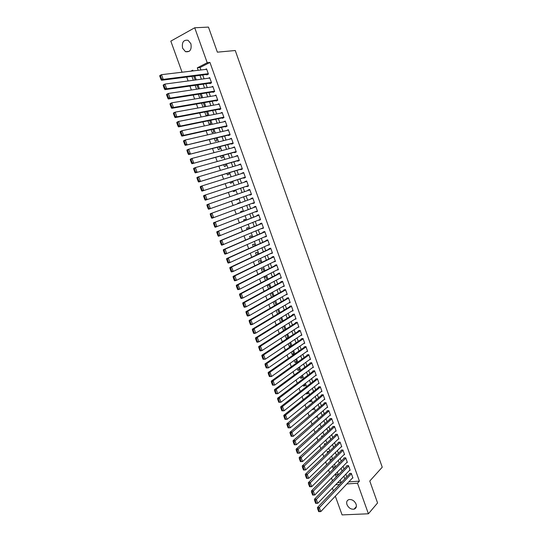 <?xml version="1.0" encoding="UTF-8"?>
<svg xmlns="http://www.w3.org/2000/svg" width="542" height="542" viewBox="0 0 542 542"><rect width="100%" height="100%" fill="white"/><g stroke="black" fill="none" stroke-linecap="round" stroke-linejoin="round"><path stroke-width="0.81" d="M190.899 43.726C191.821 49.654 190.025 52.303 185.493 51.68L182.613 48.238C181.672 42.29 183.494 39.641 188.074 40.304L190.899 43.726M356.074 504.141C356.819 506.75 356.148 508.423 354.041 509.175C350.945 509.487 348.594 507.962 346.982 504.609C346.216 501.973 346.914 500.286 349.068 499.555C352.144 499.284 354.475 500.815 356.074 504.141M182.065 72.228L170.818 41.124L194.72 27.771L208.46 27.1L217.369 52.167L235.262 50.514L382.239 467.197L369.779 481.032L377.571 502.956L368.411 513.782L342.083 514.9L335.315 496.181M333.391 490.856L332.402 488.132M186.699 77.045L188.108 80.961M189.951 86.063L191.373 90.013M193.196 95.046L194.632 99.03M196.434 104.017L197.884 108.027M199.659 112.96L201.123 117.004M202.884 121.875L204.354 125.954M206.095 130.771L207.579 134.883M209.3 139.646L210.791 143.786M212.491 148.501L214.002 152.668M215.682 157.329L217.2 161.53M218.86 166.13L220.391 170.364M222.03 174.917L223.575 179.178M225.194 183.677L226.746 187.972M228.351 192.417L229.91 196.739M231.495 201.129L233.067 205.479M234.645 209.849L236.204 214.165M237.789 218.562L239.327 222.823M240.933 227.254L242.45 231.461M244.063 235.926L245.56 240.079M247.179 244.571L248.663 248.676M250.296 253.195L251.759 257.247M253.399 261.8L254.848 265.797M256.502 270.377L257.924 274.327M259.591 278.934L261 282.836M262.674 287.47L264.062 291.325M265.749 295.986L267.118 299.787M268.812 304.482L270.167 308.235M271.874 312.958L273.209 316.657M274.923 321.406L276.244 325.058M277.971 329.834L279.272 333.438M281.007 338.249L282.287 341.799M284.035 346.636L285.302 350.139M287.057 355.003L288.303 358.458M290.065 363.35L291.298 366.758M293.073 371.67L294.286 375.037M296.074 379.976L297.267 383.289M299.062 388.262L300.241 391.527M302.05 396.52L303.208 399.745M305.024 404.766L306.169 407.936M307.992 412.99L309.123 416.114M310.952 421.188L312.063 424.271M313.906 429.372L315.004 432.408M316.853 437.529L317.93 440.517M319.794 445.673L320.857 448.613M322.727 453.796L323.77 456.689M325.647 461.892L326.677 464.745M328.567 469.975L329.583 472.78M331.48 478.037L332.476 480.795M206.617 74.498L206.773 74.938L208.426 74.105L206.543 68.854L205.371 69.451M209.74 83.224L209.896 83.658L211.549 82.845L209.679 77.608L208.419 78.231M212.857 91.93L213.013 92.364L214.673 91.564L212.803 86.334L211.441 86.998M215.967 100.609L216.123 101.042L217.782 100.263L215.919 95.046L214.442 95.751M220.73 108.502L176.861 116.801L175.154 117.614L220.885 108.928L219.022 103.732L217.41 104.491M222.159 117.912L222.315 118.339L223.982 117.587L222.125 112.397L220.458 113.163L222.267 112.804M225.248 126.53L225.397 126.957L227.071 126.218L225.221 121.042L223.575 121.862M228.324 135.121L228.48 135.554L230.154 134.829L228.304 129.667L226.671 130.507M231.393 143.698L231.549 144.125L233.223 143.42L231.38 138.271L229.761 139.131M234.456 152.248L234.611 152.675L236.292 151.99L234.449 146.848L232.843 147.742M237.511 160.784L237.667 161.204L239.347 160.534L237.511 155.405L235.912 156.32M240.56 169.294L240.709 169.721L242.396 169.057L240.567 163.948L238.981 164.883M243.602 177.783L243.751 178.203L245.438 177.559L243.615 172.464L242.037 173.426M246.63 186.252L246.779 186.672L248.473 186.042L246.657 180.953L244.964 181.597L245.092 181.943M249.659 194.7L249.808 195.12L251.502 194.503L249.686 189.429L247.992 190.052L248.134 190.445M252.68 203.148L252.823 203.548L254.523 202.945L252.708 197.884L251.014 198.494L251.163 198.914M255.709 211.597L255.831 211.949L257.531 211.366L255.729 206.319L254.029 206.908L254.178 207.329M258.724 220.025L260.539 219.767L258.737 214.727L257.037 215.31L257.186 215.723M261.732 228.426L263.534 228.141L261.739 223.121L260.031 223.683L260.187 224.103M264.733 236.807L266.529 236.502L264.733 231.488L263.026 232.037L263.175 232.457M267.728 245.174L269.51 244.835L267.721 239.835L266.014 240.37L266.163 240.79M270.715 253.514L272.484 253.155L270.702 248.168L268.988 248.69L269.137 249.103M273.696 261.833L275.451 261.454L273.676 256.474L271.955 256.983L272.104 257.396M276.671 270.14L278.412 269.726L276.637 264.767L274.923 265.255L275.072 265.668M279.631 278.419L281.366 277.985L279.597 273.032L277.877 273.507L278.026 273.92M282.612 286.671L284.313 286.217L282.551 281.278L280.824 281.745L280.973 282.152M285.695 294.834L287.253 294.435L285.492 289.509L283.764 289.956L283.913 290.37M288.75 302.985L290.187 302.632L288.432 297.714L286.698 298.147L286.847 298.561M291.779 311.122L293.114 310.803L291.359 305.905L289.624 306.325L289.774 306.731M294.78 319.252L296.034 318.96L294.279 314.069L292.545 314.475L292.694 314.882M297.775 327.354L298.94 327.097L297.199 322.219L295.458 322.612L295.6 323.018M300.742 335.451L301.847 335.213L300.105 330.349L298.364 330.728L298.507 331.135M303.703 343.526L304.74 343.31L303.005 338.459L301.264 338.825L301.406 339.224M306.643 351.582L307.632 351.385L305.898 346.541L304.15 346.894L304.299 347.3M309.577 359.624L310.519 359.448L308.784 354.617L307.036 354.949L307.185 355.356M312.497 367.645L313.391 367.483L311.664 362.666L309.916 362.991L310.058 363.391M315.41 375.653L316.264 375.504L314.543 370.694L312.788 371.006L312.93 371.406M318.303 383.641L319.123 383.506L317.409 378.702L315.647 379L315.796 379.4M321.196 391.609L321.975 391.487L320.268 386.697L318.506 386.981L318.649 387.381M324.075 399.556L324.827 399.447L323.12 394.671L321.359 394.942L321.501 395.342M326.941 407.489L327.666 407.388L325.966 402.625L324.197 402.882L324.34 403.282M329.807 415.402L330.505 415.308L328.804 410.558L327.036 410.802L327.178 411.202M332.659 423.302L333.33 423.214L331.636 418.471L329.868 418.709L330.01 419.101M335.498 431.175L336.155 431.1L334.461 426.371L332.686 426.588L332.829 426.981M338.337 439.034L338.967 438.966L337.28 434.25L335.505 434.454L335.647 434.847M341.162 446.879L341.772 446.811L340.091 442.109L338.316 442.299L338.452 442.692M343.98 454.704L344.577 454.643L342.896 449.948L341.114 450.131L341.257 450.517M346.792 462.502L347.368 462.455L345.694 457.773L343.913 457.936L344.055 458.329M349.597 470.293L350.159 470.246L348.486 465.571L346.704 465.727L346.839 466.113M337.551 475.612L337.144 474.48L335.403 474.616L336.243 476.946M334.692 467.671L334.38 466.798L332.639 466.947L333.377 468.993M331.833 459.718L331.609 459.094L329.868 459.257L330.505 461.012M328.96 451.743L328.825 451.371L327.09 451.547L327.625 453.017M326.081 443.749L324.312 443.823L324.733 445.002M323.012 435.903L321.521 436.08L321.84 436.967M319.76 428.187L318.723 428.316L318.94 428.912M316.467 420.463L316.027 420.843M310.566 400.646L309.055 401.487M307.748 392.821L306.338 393.939L306.108 393.302M304.922 384.983L303.506 386.08L303.154 385.105M302.097 377.124L300.668 378.201L300.193 376.88M299.259 369.244L297.822 370.301L297.226 368.641M296.42 361.345L294.97 362.381L294.245 360.383M293.568 353.431L292.111 354.441L291.264 352.097M290.708 345.498L289.245 346.487L288.269 343.797M287.849 337.544L286.366 338.513L285.275 335.471M284.977 329.57L283.486 330.518L282.267 327.131M279.252 318.764L280.56 322.388M276.23 310.376L277.558 314.055M273.202 301.975L274.543 305.695M270.167 293.547L271.528 297.314M270.045 288.08L268.913 284.943L267.233 285.397L268.5 288.92M267.016 279.686L265.98 276.806L264.306 277.274L265.465 280.499M263.988 271.264L263.046 268.656L261.373 269.13L262.423 272.057M260.953 262.829L260.106 260.478L258.432 260.973L259.374 263.595M257.904 254.367L257.152 252.287L255.485 252.789L256.319 255.113M254.848 245.885L254.198 244.069L252.531 244.591L253.256 246.603M251.793 237.382L251.231 235.838L249.571 236.373L250.187 238.08M248.724 228.859L248.263 227.579L246.603 228.128L247.105 229.53M245.641 220.316L245.282 219.307L243.622 219.869L244.015 220.96M242.559 211.746L242.294 211.014L240.641 211.59L240.926 212.369M241.088 207.661L239.381 208.094M239.469 203.155L239.3 202.694L237.653 203.291L237.816 203.758M236.312 194.395L234.7 195.086M236.265 199.442L236.454 199.964L238.101 199.368L237.918 198.853M233.148 190.798L233.453 191.638L235.099 191.021L234.815 190.235M230.025 182.126L230.445 183.284L232.091 182.661L231.705 181.59M226.895 173.44L227.43 174.917L229.07 174.273L228.582 172.925M223.758 164.727L224.408 166.523L226.041 165.866L225.458 164.24M220.614 155.994L221.373 158.115L223.013 157.444L222.322 155.534M217.457 147.241L218.338 149.68L219.971 148.996L219.178 146.801M214.293 138.461L215.296 141.232L216.922 140.527L216.028 138.047M211.123 129.66L212.24 132.756L213.866 132.045L212.87 129.274M207.945 120.832L209.178 124.267L210.804 123.535L209.7 120.473M204.761 111.991L206.116 115.751L207.735 115.006L206.529 111.652M201.563 103.122L202.999 107.099M198.358 94.227L199.781 98.177M195.147 85.318L196.556 89.234M337.632 482.705L341.087 482.455M318.825 425.05L319.224 424.698M315.458 417.326L316.521 417.184L316.311 416.602M312.043 409.603L313.703 409.366L313.384 408.485M309.164 401.785L310.884 401.527L310.458 400.342M306.338 393.939L308.052 393.675L307.517 392.184M303.506 386.08L305.221 385.796L304.577 384.007M300.668 378.201L302.375 377.903L301.623 375.809M297.822 370.301L299.53 369.99L298.662 367.591M294.97 362.381L296.67 362.056L295.702 359.353M292.111 354.441L293.811 354.109L292.727 351.094M289.245 346.487L290.939 346.142L289.746 342.808M288.026 338.032L286.759 334.509M287.727 338.222L286.366 338.513M285.045 329.76L283.757 326.189M284.042 330.396L283.486 330.518M282.057 321.46L280.756 317.849M279.062 313.147L277.748 309.482M276.068 304.814L274.543 301.21M273.06 296.46L271.833 293.059L270.343 293.446M239.449 208.27L241.027 207.484M236.359 194.51L234.652 194.971M203.453 107.018L204.652 106.449L203.345 102.811M201.556 97.885L200.154 93.942M198.358 88.963L196.949 85.06M195.14 80.02L193.745 76.144M191.929 76.381L193.325 80.263M348.777 481.899L359.407 481.133L209.944 62.432L200.045 67.52L200.926 69.979M202.722 74.999L204.09 78.814M205.872 83.78L207.254 87.628M209.016 92.54L210.404 96.422M212.152 101.279L213.555 105.189M215.276 109.992L216.692 113.935M218.392 118.684L219.822 122.661M221.502 127.356L222.938 131.36M224.605 136.008L226.055 140.046M227.701 144.633L229.158 148.704M230.79 153.244L232.254 157.343M233.866 161.828L235.35 165.954M236.935 170.391L238.433 174.551M240.004 178.935L241.502 183.121M243.06 187.457L244.571 191.672M246.109 195.953L247.626 200.194M249.157 204.463L250.668 208.663M252.206 212.959L253.697 217.112M255.248 221.434L256.718 225.54M258.277 229.889L259.733 233.948M261.305 238.324L262.741 242.328M264.32 246.739L265.736 250.695M267.328 255.133L268.73 259.042M270.336 263.507L271.718 267.362M273.331 271.86L274.692 275.668M276.318 280.187L277.667 283.947M279.299 288.5L280.627 292.213M282.274 296.792L283.581 300.451M285.234 305.058L286.535 308.676M288.195 313.31L289.475 316.874M291.149 321.541L292.409 325.058M294.089 329.746L295.336 333.222M297.03 337.937L298.256 341.358M299.956 346.108L301.169 349.482M302.883 354.251L304.076 357.584M305.796 362.381L306.975 365.667M308.703 370.491L309.868 373.729M311.609 378.58L312.754 381.778M314.502 386.656L315.627 389.8M317.388 394.705L318.5 397.801M320.268 402.733L321.365 405.789M323.14 410.748L324.224 413.756M326.006 418.736L327.07 421.703M328.865 426.71L329.915 429.63M331.718 434.664L332.754 437.543M334.563 442.597L335.579 445.429M337.402 450.517L338.404 453.302M340.24 458.41L341.223 461.154M343.066 466.289L344.028 468.993M345.884 474.148L346.833 476.804M352.395 478.058L352.937 478.017L351.27 473.356L349.488 473.498L349.624 473.891M220.885 108.935L219.225 109.701L219.07 109.274M194.72 27.771L207.213 62.73L197.302 67.838L198.182 70.304M209.944 62.432L207.213 62.73M359.407 481.133L357.49 483.22L368.411 513.782M346.833 483.965L357.49 483.22M199.998 75.345L201.373 79.179M203.162 84.166L204.551 88.034M206.319 92.967L207.722 96.862M209.476 101.74L210.885 105.67M212.613 110.493L214.036 114.457M215.75 119.226L217.186 123.224M218.88 127.939L220.323 131.963M221.996 136.625L223.453 140.683M225.113 145.297L226.576 149.382M228.216 153.935L229.693 158.054M231.312 162.559L232.803 166.706M234.401 171.164L235.899 175.337M237.477 179.741L238.988 183.948M240.553 188.298L242.071 192.539M243.615 196.834L245.147 201.096M246.685 205.377L248.202 209.605M249.747 213.914L251.251 218.087M252.809 222.43L254.286 226.549M255.858 230.919L257.315 234.991M258.9 239.388L260.343 243.412M261.928 247.843L263.358 251.813M264.957 256.271L266.366 260.194M267.978 264.679L269.367 268.547M270.986 273.066L272.362 276.887M273.995 281.427L275.35 285.207M276.989 289.774L278.324 293.5M279.977 298.1L281.298 301.779M282.958 306.406L284.265 310.031M285.932 314.692L287.219 318.269M288.9 322.951L290.166 326.487M291.86 331.196L293.114 334.678M294.814 339.421L296.047 342.856M297.761 347.618L298.974 351.013M300.695 355.803L301.901 359.15M303.628 363.967L304.814 367.266M306.548 372.11L307.721 375.362M309.468 380.233L310.62 383.438M312.375 388.336L313.513 391.493M315.281 396.419L316.399 399.529M318.174 404.481L319.279 407.55M321.067 412.53L322.151 415.551M323.947 420.551L325.017 423.526M326.819 428.559L327.869 431.486M329.685 436.54L330.722 439.427M332.551 444.508L333.567 447.353M335.403 452.455L336.406 455.253M338.249 460.382L339.238 463.139M341.087 468.295L342.063 471.005M343.919 476.181L344.875 478.85M193.006 70.921L192.742 70.189L190.804 71.185M341.182 482.712L340.213 480.022M338.337 474.806L337.354 472.075M335.484 466.886L334.489 464.108M332.632 458.938L331.616 456.12M329.766 450.978L328.737 448.112M326.894 442.997L325.844 440.084M324.014 434.996L322.951 432.042M321.128 426.974L320.051 423.973M318.235 418.932L317.138 415.89M315.336 410.877L314.224 407.787M312.429 402.794L311.298 399.657M309.509 394.698L308.364 391.514M306.589 386.582L305.431 383.35M303.662 378.438L302.483 375.166M300.729 370.281L299.53 366.961M297.782 362.103L296.569 358.729M294.834 353.906L293.601 350.484M291.874 345.688L290.627 342.219M288.913 337.442L287.646 333.933M285.939 329.184L284.658 325.627M282.958 320.905L281.664 317.294M279.97 312.605L278.656 308.947M276.976 304.286L275.648 300.58M273.974 295.946L272.626 292.185M270.966 287.578L269.598 283.778M267.951 279.198L266.562 275.343M264.93 270.79L263.52 266.888M261.894 262.369L260.472 258.412M258.852 253.92L257.416 249.916M255.81 245.451L254.347 241.4M252.755 236.962L251.278 232.864M249.693 228.453L248.195 224.3M246.624 219.923L245.106 215.716M243.548 211.373L242.01 207.112M240.458 202.796L238.914 198.501M237.355 194.172L235.817 189.896M234.239 185.513L232.714 181.272M231.116 176.827L229.598 172.62M227.986 168.128L226.481 163.948M224.842 159.402L223.351 155.256M221.698 150.656L220.215 146.536M218.541 141.889L217.071 137.797M215.377 133.095L213.921 129.037M212.207 124.281L210.757 120.256M209.029 115.446L207.593 111.449M205.838 106.584L204.415 102.628M202.64 97.702L201.231 93.773M199.436 88.8L198.033 84.904M196.224 79.87L194.835 76.009M335.661 484.751L339.488 484.48M200.045 67.52L197.302 67.838M281.23 277.606L279.645 278.452M278.29 269.388L276.698 270.207M275.343 261.149L273.737 261.949M272.389 252.89L270.77 253.67M269.428 244.611L267.795 245.363M266.461 236.312L264.821 237.044M263.487 227.999L261.833 228.697M260.499 219.659L258.839 220.337M257.511 211.299L255.831 211.949M254.51 202.918L252.823 203.548M249.699 189.463L247.992 190.052M246.685 181.035L244.964 181.597M243.656 172.58L241.928 173.115M240.621 164.104L238.887 164.612M237.586 155.608L235.831 156.089M234.537 147.085L232.775 147.546M231.481 138.549L229.706 138.982M228.419 129.992L226.631 130.398M225.35 121.408L223.548 121.787M352.801 477.631L320.789 511.594L318.682 511.641L319.428 511.607L318.371 508.708L317.626 508.748L318.682 511.641M350.037 473.457L317.422 507.549L319.279 507.454L320.789 511.594L319.428 511.607M351.412 473.749L318.371 508.708M317.422 507.549L317.626 508.748M350.017 469.86L317.768 503.308L315.661 503.362L316.399 503.322L315.342 500.415L314.597 500.456L315.661 503.362M347.273 465.68L314.401 499.27L316.257 499.162L317.768 503.308L316.399 503.322M348.628 465.964L315.342 500.415M314.401 499.27L314.597 500.456M347.232 462.062L314.739 495.009L312.632 495.056L313.371 495.009L312.307 492.095L311.569 492.143L312.632 495.056M344.495 457.882L311.372 490.971L313.222 490.849L314.739 495.009L313.371 495.009M345.837 458.159L312.307 492.095M311.372 490.971L311.569 492.143M344.434 454.25L311.704 486.682L309.59 486.73L310.329 486.682L309.265 483.755L308.527 483.81L309.59 486.73M341.717 450.07L308.337 482.651L310.187 482.509L311.704 486.682L310.329 486.682M343.039 450.341L309.265 483.755M308.337 482.651L308.527 483.81M341.636 446.425L308.662 478.335L306.548 478.383L307.287 478.329L306.216 475.402L305.478 475.456L306.548 478.383M338.94 442.231L305.295 474.304L307.138 474.155L308.662 478.335L307.287 478.329M340.234 442.502L306.216 475.402M305.295 474.304L305.478 475.456M338.825 438.573L305.613 469.968L303.493 470.016L304.231 469.955L303.161 467.014L302.422 467.082L303.493 470.016M336.148 434.379L302.24 465.944L304.082 465.774L305.613 469.968L304.231 469.955M337.422 434.643L303.161 467.014M302.24 465.944L302.422 467.082M336.013 430.707L302.551 461.581L300.431 461.628L301.169 461.56L300.092 458.613L299.36 458.688L300.431 461.628M333.35 426.507L299.184 457.556L301.02 457.38L302.551 461.581L301.169 461.56M334.604 426.764L300.092 458.613M299.184 457.556L299.36 458.688M333.188 422.821L299.489 453.173L297.362 453.214L298.1 453.139L297.023 450.192L296.284 450.267L297.362 453.214M330.552 418.614L296.115 449.155L297.951 448.959L299.489 453.173L298.1 453.139M331.779 418.871L297.023 450.192M296.115 449.155L296.284 450.267M330.363 414.915L296.413 444.738L294.286 444.786L295.017 444.704L293.94 441.744L293.208 441.825L294.286 444.786M327.747 410.707L293.039 440.727L294.875 440.517L296.413 444.738L295.017 444.704M328.947 410.958L293.94 441.744M293.039 440.727L293.208 441.825M327.524 406.988L293.33 436.283L291.203 436.33L291.935 436.242L290.851 433.275L290.119 433.363L291.203 436.33M324.943 402.774L289.956 432.272L291.786 432.049L293.33 436.283L291.935 436.242M326.108 403.024L290.851 433.275M289.956 432.272L290.119 433.363M324.685 399.048L290.241 427.807L288.107 427.855L288.839 427.76L287.755 424.786L287.023 424.881L288.107 427.855M322.124 394.82L286.867 423.803L288.696 423.566L290.241 427.807L288.839 427.76M323.262 395.071L287.755 424.786M286.867 423.803L287.023 424.881M321.833 391.087L287.145 419.312L285.004 419.359L285.736 419.257L284.652 416.276L283.92 416.378L285.004 419.359M319.313 386.853L283.771 415.314L285.593 415.057L287.145 419.312L285.736 419.257M320.41 387.096L285.593 415.057L284.652 416.276M283.771 415.314L283.92 416.378M318.981 383.106L284.042 410.795L281.901 410.836L282.626 410.734L281.535 407.74L280.81 407.848L281.901 410.836M316.487 378.865L280.661 406.798L282.484 406.527L284.042 410.795L282.626 410.734M317.551 379.109L282.484 406.527L281.535 407.74M280.661 406.798L280.81 407.848M316.115 375.105L280.925 402.252L278.784 402.293L279.509 402.184L278.419 399.19L277.687 399.298L278.784 402.293M313.662 370.85L277.545 398.262L279.367 397.977L280.925 402.252L279.509 402.184M314.685 371.094L279.367 397.977L278.419 399.19M277.545 398.262L277.687 399.298M313.249 367.083L277.802 393.688L275.654 393.729L276.386 393.614L275.289 390.613L274.564 390.728L275.654 393.729M310.83 362.822L274.421 389.705L276.237 389.4L277.802 393.688L276.386 393.614M311.813 363.065L276.237 389.4L275.289 390.613M274.421 389.705L274.564 390.728M310.37 359.041L274.672 385.105L272.524 385.145L273.249 385.023L272.152 382.008L271.427 382.137L272.524 385.145M308.005 354.766L271.291 381.121L273.107 380.802L274.672 385.105L273.249 385.023M308.933 355.017L273.107 380.802L272.152 382.008M271.291 381.121L271.427 382.137M307.49 350.986L271.535 376.5L269.381 376.541L270.106 376.405L269.008 373.391L268.283 373.519L269.381 376.541M305.166 346.69L268.154 372.517L269.963 372.185L271.535 376.5L270.106 376.405M306.047 346.948L269.963 372.185L269.008 373.391M268.154 372.517L268.283 373.519M304.597 342.91L268.392 367.869L266.237 367.91L266.955 367.774L265.851 364.746L265.133 364.881L266.237 367.91M302.334 338.594L265.011 363.892L266.813 363.547L268.392 367.869L266.955 367.774M303.147 338.858L266.813 363.547L265.851 364.746M265.011 363.892L265.133 364.881M301.698 334.807L265.234 359.217L263.073 359.258L263.798 359.116L262.694 356.074L261.969 356.223L263.073 359.258M299.502 330.478L261.854 355.247L263.656 354.881L265.234 359.217L263.798 359.116M300.248 330.755L263.656 354.881L262.694 356.074M261.854 355.247L261.969 356.223M298.798 326.69L262.071 350.538L260.275 350.911L259.909 350.579L260.634 350.43L259.523 347.388L258.798 347.537L259.909 350.579M296.67 322.341L258.69 346.575L260.492 346.196L262.071 350.538L260.634 350.43M297.341 322.625L260.492 346.196L259.523 347.388M258.69 346.575L258.798 347.537M295.885 318.554L258.9 341.846L257.104 342.232L256.739 341.88L257.457 341.724L256.346 338.675L255.628 338.831L256.739 341.88M293.839 314.177L255.519 337.883L257.315 337.49L258.9 341.846L257.457 341.724M294.428 314.475L257.315 337.49L256.346 338.675M255.519 337.883L255.628 338.831M292.965 310.397L255.722 333.127L253.927 333.526L253.554 333.161L254.273 332.998L253.155 329.942L252.437 330.105L253.554 333.161M291.02 305.986L252.335 329.17L254.13 328.757L255.722 333.127L254.273 332.998M291.508 306.311L254.13 328.757L253.155 329.942M252.335 329.17L252.437 330.105M290.038 302.219L252.538 324.38L250.743 324.8L250.363 324.421L251.082 324.252L249.964 321.182L249.245 321.352L250.363 324.421M288.202 297.775L249.151 320.43L250.939 320.004L252.538 324.38L251.082 324.252M288.574 298.127L250.939 320.004L249.964 321.182M249.151 320.43L249.245 321.352M287.111 294.021L249.34 315.613L247.552 316.054L247.166 315.654L247.884 315.478L246.759 312.402L246.048 312.578L247.166 315.654M285.404 289.53L245.953 311.67L247.741 311.223L249.34 315.613L247.884 315.478M285.641 289.916L247.741 311.223L246.759 312.402M245.953 311.67L246.048 312.578M284.171 285.81L246.136 306.826L244.354 307.28L243.961 306.86L244.672 306.684L243.548 303.595L242.836 303.784L243.961 306.86M282.551 281.298L242.748 302.883L244.53 302.422L246.136 306.826L244.672 306.684M282.694 281.691L244.53 302.422L243.548 303.595M242.748 302.883L242.836 303.784M281.223 277.572L242.924 298.019L241.143 298.486L240.743 298.053L241.454 297.863L240.33 294.773L239.618 294.963L240.743 298.053M279.618 273.087L239.537 294.076L241.312 293.601L242.924 298.019L241.454 297.863M279.747 273.446L241.312 293.601L240.33 294.773M239.537 294.076L239.618 294.963M278.27 269.313L239.706 289.184L237.924 289.665L237.518 289.218L238.229 289.022L237.098 285.919L236.387 286.115L237.518 289.218M276.671 264.855L236.312 285.248L238.087 284.753L239.706 289.184L238.229 289.022M276.786 265.18L238.087 284.753L237.098 285.919M236.312 285.248L236.387 286.115M275.309 261.034L236.475 280.322L234.7 280.824L234.286 280.356L234.998 280.153L233.866 277.05L233.155 277.253L234.286 280.356M273.724 256.61L233.087 276.393L234.855 275.885L236.475 280.322L234.998 280.153M273.825 256.888L234.855 275.885L233.866 277.05M233.087 276.393L233.155 277.253M272.335 252.741L233.236 271.44L231.468 271.962L231.048 271.474L231.752 271.264L230.621 268.148L229.91 268.358L231.048 271.474M270.763 248.338L229.849 267.518L231.617 266.996L233.236 271.44L231.752 271.264M270.851 248.582L231.617 266.996L230.621 268.148M229.849 267.518L229.91 268.358M269.36 244.422L229.991 262.538L228.223 263.073L227.796 262.572L228.507 262.355L227.362 259.232L226.658 259.449L227.796 262.572M267.795 240.052L226.597 258.615L228.365 258.073L229.991 262.538L228.507 262.355M267.87 240.255L228.365 258.073L227.362 259.232M226.597 258.615L226.658 259.449M266.379 236.082L226.732 253.609L224.971 254.157L224.537 253.642L225.242 253.419L224.103 250.289L223.399 250.512L224.537 253.642M264.821 231.739L223.345 249.693L225.106 249.137L226.732 253.609L225.242 253.419M264.882 231.908L225.106 249.137L224.103 250.289M223.345 249.693L223.399 250.512M263.385 227.721L221.712 245.228L221.272 244.686L221.976 244.462L220.831 241.319L220.127 241.549L221.272 244.686M261.847 223.412L220.079 240.75L221.834 240.174L223.473 244.659L221.976 244.462M261.888 223.534L221.834 240.174L220.831 241.319M220.079 240.75L220.127 241.549M260.39 219.347L218.44 236.265L217.999 235.709L218.697 235.479L217.552 232.328L216.847 232.565L217.999 235.709M258.859 215.059L216.807 231.78L218.562 231.183L220.201 235.682L218.697 235.479M258.886 215.147L218.562 231.183L217.552 232.328M216.807 231.78L216.847 232.565M257.382 210.946L215.167 227.281L214.713 226.712L215.411 226.475L214.259 223.311L213.562 223.555L214.713 226.712M255.865 206.692L213.521 222.782L215.276 222.173L216.922 226.685L215.411 226.475M255.878 206.739L215.276 222.173L214.259 223.311M213.521 222.782L213.562 223.555M254.367 202.525L211.881 218.277L211.421 217.688L212.118 217.444L210.967 214.273L210.269 214.524L211.421 217.688M252.857 198.297L210.235 213.765L211.983 213.142L213.629 217.66L212.118 217.444M252.863 198.304L211.983 213.142L210.967 214.273M210.235 213.765L210.269 214.524M251.352 194.083L208.582 209.246L251.352 194.097M206.963 205.465L206.936 204.727L208.677 204.083L210.33 208.616L208.819 208.385L207.661 205.215L206.963 205.465L208.121 208.643L208.819 208.385M249.835 189.856L208.677 204.083L207.661 205.215M208.582 209.246L208.121 208.643M248.324 185.621L205.282 200.194L248.344 185.676M203.65 196.387L203.629 195.655L205.371 194.998L207.024 199.544L205.506 199.307L204.348 196.123L203.65 196.387L204.808 199.571L205.506 199.307M246.806 181.38L205.371 194.998L204.348 196.123M205.282 200.194L204.808 199.571M245.289 177.139L201.97 191.116L245.323 177.227M200.323 187.281L200.31 186.57L202.044 185.892L203.711 190.445L202.186 190.201L201.021 187.01L200.323 187.281L201.488 190.472L202.186 190.201M243.764 172.884L202.044 185.892L201.021 187.01M201.97 191.116L201.488 190.472M242.247 168.63L198.65 182.01L242.294 168.765M196.997 178.155L196.983 177.451L198.718 176.76L200.384 181.326L198.853 181.075L197.688 177.878L196.997 178.155L198.162 181.353L198.853 181.075M240.723 164.368L198.718 176.76L197.688 177.878M198.65 182.01L198.162 181.353M239.191 160.107L195.316 172.884L239.259 160.283M193.657 169.002L193.65 168.318L195.377 167.6L197.051 172.18L195.52 171.929L194.348 168.718L193.657 169.002L194.822 172.207L195.52 171.929M237.667 155.839L195.377 167.6L194.348 168.718M195.316 172.884L194.822 172.207M236.136 151.557L191.983 163.738L236.21 151.774M190.303 159.822L190.31 159.152L192.031 158.42L193.711 163.013L192.173 162.749L190.994 159.531L190.303 159.822L191.482 163.04L192.173 162.749M234.605 147.275L192.031 158.42L190.994 159.531M191.983 163.738L191.482 163.04M233.074 142.993L188.63 154.558L233.162 143.251M186.949 150.622L186.956 149.965L188.677 149.219L190.357 153.82L188.812 153.549L187.64 150.324L186.949 150.622L188.121 153.847L188.812 153.549M231.536 138.698L188.677 149.219L187.64 150.324M188.63 154.558L188.121 153.847M229.998 134.402L185.276 145.364L230.106 134.701M183.582 141.394L183.596 140.751L185.31 139.985L186.997 144.606L185.452 144.321L184.266 141.089L183.582 141.394L184.761 144.626L185.452 144.321M228.46 130.1L185.31 139.985L184.266 141.089M185.276 145.364L184.761 144.626M226.915 125.791L183.63 135.364L181.909 136.137L227.037 126.13M180.208 132.146L180.222 131.516L181.936 130.73L183.63 135.364L182.078 135.073L180.892 131.828L180.208 132.146L181.387 135.385L182.078 135.073M225.37 121.476L181.936 130.73L180.892 131.828M181.909 136.137L181.387 135.385M223.826 117.16L180.249 126.096L178.535 126.889L223.961 117.539M176.821 122.865L176.848 122.255L178.555 121.455L180.249 126.096L178.691 125.798L177.505 122.546L176.821 122.865L178.006 126.117L178.691 125.798M222.281 112.831L178.555 121.455L177.505 122.546M178.535 126.889L178.006 126.117M173.426 113.563L173.454 112.966L175.161 112.147L176.861 116.801L175.296 116.496L174.111 113.237L173.426 113.563L174.619 116.821L175.296 116.496M219.178 104.166L175.161 112.147L174.111 113.237M175.154 117.614L174.619 116.821M217.627 99.83L173.46 107.485L171.76 108.312L217.674 100.317M170.025 104.24L170.059 103.657L171.76 102.817L173.46 107.485L171.895 107.174L170.703 103.901L170.025 104.24L171.218 107.506L171.895 107.174M216.075 95.48L171.76 102.817L170.703 103.901M171.76 108.312L171.218 107.506M214.517 91.131L170.059 98.143L168.359 98.99L214.436 91.679M166.611 94.884L166.651 94.322L168.352 93.461L170.059 98.143L168.487 97.824L167.288 94.545L166.611 94.884L167.803 98.163L168.487 97.824M212.959 86.774L168.352 93.461L167.288 94.545M168.359 98.99L167.803 98.163M211.394 82.411L166.645 88.773L164.944 89.64L211.211 83.014M163.189 85.507L163.237 84.959L164.931 84.085L166.645 88.773L165.066 88.448L163.867 85.162L163.189 85.507L164.389 88.793L165.066 88.448M209.835 78.041L164.931 84.085L163.867 85.162M164.944 89.64L164.389 88.793M208.27 73.671L163.217 79.383L161.523 80.263L207.993 74.322M159.761 76.104L159.809 75.568L161.502 74.674L163.217 79.383L161.638 79.044L160.432 75.751L159.761 76.104L160.96 79.403L161.638 79.044M206.698 69.288L161.502 74.674L160.432 75.751M161.523 80.263L160.96 79.403M185.493 51.68L189.178 51.354M354.041 509.175L356.358 506.553"/></g></svg>

